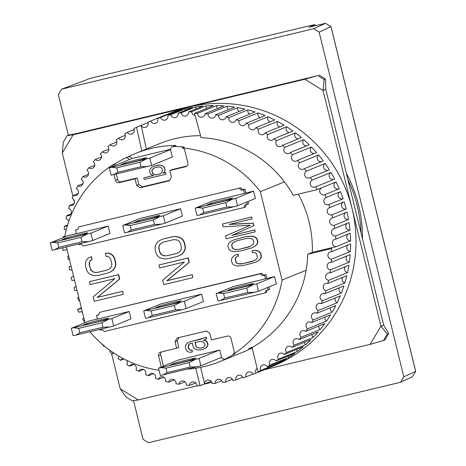 <?xml version="1.0" encoding="UTF-8"?>
<svg xmlns="http://www.w3.org/2000/svg" width="466" height="466" viewBox="0 0 466 466"><rect width="100%" height="100%" fill="white"/><g stroke="black" fill="none" stroke-linecap="round" stroke-linejoin="round"><path stroke-width="0.7" d="M92.122 323.223A11.382 0.326 166.2 0 1 83.099 325.111A11.382 0.326 166.2 0 1 83.286 325L86.804 323.561A11.382 0.326 166.2 0 1 98.646 320.381A11.382 0.326 166.2 0 1 108.724 318.243A11.382 0.326 166.2 0 1 108.531 318.354L105.019 319.793A11.382 0.326 166.2 0 1 92.122 323.223M97.411 319.029L89.152 321.01L71.304 328.309L111.863 318.581L129.175 311.504L130.981 318.872L113.675 325.95L111.863 318.581M71.304 328.309L73.11 335.671L75.783 335.136L79.82 332.776L78.737 328.361L101.914 322.804L107.966 319.624M101.914 322.804L102.998 327.225L109.778 326.986L113.675 325.95M73.972 327.773L78.737 328.361M75.783 335.136L109.778 326.986M102.998 327.225L79.82 332.776M171.966 157.153L172.327 157.065L170.649 150.227A3.035 2.977 67.8 0 1 172.397 146.72L174.966 145.672A3.035 2.977 67.8 0 1 176.061 145.456A112.294 110.192 -112.2 0 0 151.176 148.438A112.294 110.192 -112.2 0 0 135.449 153.512A112.294 110.192 -112.2 0 0 127.777 157.001M187.227 369.165A112.294 110.192 -112.2 0 0 204.725 366.457A112.294 110.192 -112.2 0 0 220.459 361.389A112.294 110.192 -112.2 0 0 228.229 357.841A3.035 2.977 67.8 0 1 228.02 357.94L225.451 358.989A3.035 2.977 67.8 0 1 221.408 356.874L219.725 350.036L178.455 359.991M159.04 370.254A112.294 110.192 67.8 0 1 89.851 331.763M64.669 237.002A112.294 110.192 67.8 0 1 113.599 164.294L115.766 163.415A3.035 2.977 -112.2 0 0 114.397 165.721M129.21 159.663A3.035 2.977 -112.2 0 0 125.104 158.102A112.294 110.192 -112.2 0 0 115.766 163.415M125.313 158.009L127.882 156.96A3.035 2.977 67.8 0 1 131.779 158.615M172.397 146.72A3.035 2.977 67.8 0 1 173.492 146.505A112.294 110.192 -112.2 0 1 184.256 146.994L182.095 147.879A3.035 2.977 67.8 0 1 184.752 150.198L187.909 163.053A3.035 2.977 67.8 0 1 185.736 166.694L169.799 170.515L171.43 177.144L169.251 180.785L140.278 187.728L136.66 185.48L135.029 178.851L119.092 182.672A3.035 2.977 67.8 0 1 115.475 180.418L114.036 174.569M306.139 270.245L282.076 280.083L260.366 191.701A112.294 110.192 -112.2 0 0 182.095 147.879M260.366 191.701L284.429 181.857M161.306 367.004L158.533 355.715A3.035 2.977 67.8 0 1 160.706 352.075L176.637 348.253L175.012 341.625L177.185 337.984L206.158 331.041L209.782 333.289L211.407 339.918L227.344 336.097A3.035 2.977 67.8 0 1 230.967 338.351L234.124 351.207A3.035 2.977 67.8 0 1 232.837 354.469A112.294 110.192 -112.2 0 0 282.076 280.083M232.837 354.469L234.998 353.589A112.294 110.192 -112.2 0 1 225.66 358.896A3.035 2.977 67.8 0 1 225.451 358.989M112.236 166.607A3.035 2.977 67.8 0 1 113.599 164.294M66.388 246.916L85.004 322.705M76.424 233.588L68.164 235.569L50.316 242.868L52.99 242.332L90.882 233.146L108.188 226.068L76.447 233.676L75.539 229.994L77.81 229.22M240.706 187.833L78.69 226.901L240.706 187.833L242.769 189.679L244.941 189.155L245.879 192.971M247.982 201.522L248.559 203.887L245.034 204.964L244.056 207.539L83.397 246.048L81.334 244.201L79.162 244.726L78.958 243.904M246.293 204.661L245.407 206.986L244.056 207.539M251.512 217.121L222.812 223.954L251.786 217.01L251.966 218.962L251.786 217.01M229.668 224.309L253.288 223.15L253.894 225.602L232.138 235.371L254.949 229.901L255.129 231.852L254.949 229.901M238.044 254.098L234.771 255.257L238.044 254.098L238.499 255.939L236.722 256.69L235.72 257.908L235.406 259.282L236.081 262.043L237.002 263.127L238.458 263.75L243.002 263.634L254.401 260.611M257.75 261.123L259.917 259.3L260.849 257.78L261.088 256.096L260.407 253.335L259.416 251.949L257.879 251.017L255.112 250.382L251.955 250.813L255.385 250.271L258.152 250.906L259.684 251.838L260.68 253.224L261.356 255.985L261.117 257.669L260.185 259.189L258.024 261.012L255.438 262.323L258.024 261.012M192.033 274.73L166.758 280.788L189.015 262.457L187.932 258.036L158.958 264.979L188.2 257.925L189.289 262.346L167.026 280.678L192.301 274.62L192.755 277.678L192.301 274.62M218.845 293.044L223.604 293.632L246.782 288.075L252.84 284.895L216.172 293.58L233.478 286.503L265.48 278.831L264.577 275.15L262.405 275.668L260.337 273.827L99.677 312.337L98.699 314.911L96.526 315.43L98.798 314.661M99.677 312.337L261.688 273.274L263.756 275.115L265.929 274.596L266.867 278.406M268.964 286.963L269.546 289.328L268.195 289.881L267.612 287.516M267.28 290.102L266.395 292.421L265.043 292.974L104.384 331.489L102.316 329.643L100.143 330.161L99.945 329.346M122.494 291.401L97.219 297.459L119.477 279.122L118.393 274.701L89.42 281.65L118.661 274.596L119.75 279.012L97.487 297.349L122.762 291.291L123.216 294.343L122.762 291.291M180.062 255.24L182.288 253.667L184.274 251.116L185.025 248.856L185.037 246.252L184.07 242.32L182.853 240.013L181.134 238.347L178.187 236.973L175.478 236.582L172.28 236.833L163.03 239.046L172.548 236.722L175.752 236.472L178.461 236.862L181.408 238.237L183.121 239.903L184.344 242.209L185.305 246.141L185.293 248.745L184.542 251.005L182.561 253.556L180.336 255.129L177.103 256.469L180.336 255.129M254.209 246.695L256.37 244.877L257.302 243.357L257.547 241.673L256.941 239.215L255.945 237.829L254.413 236.897L251.646 236.262L245.873 236.67L233.617 239.932L246.141 236.559L251.914 236.151L254.681 236.786L256.218 237.718L257.209 239.105L257.815 241.563L257.576 243.246L256.644 244.767L254.477 246.584L251.89 247.9L254.477 246.584M90.491 268.87L89.14 264.56L89.274 262.445L90.142 260.68L91.872 259.743L91.418 256.684L92.14 259.632L90.416 260.57L89.542 262.335L89.408 264.449L90.491 268.87L91.592 270.682L93.188 271.859L95.28 272.4L97.866 272.301L107.046 270.099M110.524 271.911L112.749 270.338L114.735 267.781L115.486 265.521L115.498 262.917L114.415 258.502L113.191 256.195L111.479 254.523L108.531 253.149L105.596 253.288L108.799 253.038L111.747 254.413L113.465 256.084L114.683 258.391L115.766 262.807L115.754 265.41L115.003 267.67L113.022 270.228L110.797 271.8L107.564 273.14L110.797 271.8M116.284 174.034L117.636 179.532A3.035 2.977 -112.2 0 0 121.259 181.787L137.196 177.965L135.029 178.851M175.012 341.625L177.173 340.739L179.095 337.524M176.637 348.253L178.804 347.368L177.173 340.739M161.591 351.859A3.035 2.977 -112.2 0 0 160.694 354.83L158.533 355.715M163.467 366.119L160.694 354.83M137.196 177.965L138.821 184.594L136.66 185.48M138.821 184.594L142.445 186.843L140.278 187.728M142.445 186.843L169.507 180.359M187.012 166.024L171.96 169.63L169.799 170.515M244.941 189.155L243.59 189.709L244.493 193.396L253.597 191.118L235.749 198.417L197.858 207.603L202.617 208.197L225.8 202.64L231.852 199.454M246.625 202.075L247.207 204.44M242.769 189.679L241.417 190.233L243.59 189.709M239.355 188.386L241.417 190.233M78.69 226.901L77.711 229.476L75.539 229.994M222.538 224.064L223.22 226.831L250.242 225.224L225.48 236.035L226.156 238.796L255.129 231.852M254.681 230.012L232.138 235.371M231.87 235.481L253.894 225.602M253.626 225.713L253.288 223.15M253.021 223.261L229.155 224.431L251.966 218.962M234.771 255.257L232.604 257.075L231.672 258.601L231.433 260.278L232.115 263.04L233.105 264.432L234.643 265.364L237.41 265.999L243.182 265.591L255.438 262.323M251.955 250.813L252.409 252.654L254.331 252.52L255.793 253.143L256.708 254.22L257.389 256.982L257.075 258.356L256.067 259.574L252.246 261.42M251.978 261.531L243.002 263.634M242.728 263.744L240.462 263.919M240.188 264.03L238.458 263.75M238.19 263.861L237.002 263.127M236.728 263.238L236.081 262.043M235.813 262.154L235.406 259.282M235.132 259.393L235.72 257.908M235.447 258.018L236.722 256.69M236.454 256.801L238.499 255.939M238.231 256.05L237.776 254.209M158.958 264.979L159.681 267.927L184.338 262.014L162.698 280.2L163.782 284.621L192.755 277.678M265.043 292.974L266.022 290.4L268.195 289.881M264.577 275.15L265.929 274.596M265.48 278.831L274.585 276.559L256.737 283.858L252.84 284.895M262.405 275.668L263.756 275.115M260.337 273.827L261.688 273.274M96.526 315.43L97.429 319.117L129.175 311.504M89.42 281.65L90.142 284.598L114.799 278.685L93.159 296.871L94.243 301.292L123.216 294.343M163.03 239.046L160.071 240.275L157.846 241.848L155.86 244.405L155.108 246.665L155.096 249.269L156.063 253.195L157.281 255.502L158.999 257.174L161.947 258.543L164.649 258.933L167.853 258.688L177.103 256.469M233.617 239.932L231.299 241.138L229.138 242.961L228.206 244.481L227.967 246.165L228.567 248.617L229.563 250.003L231.095 250.935L233.862 251.576L239.641 251.162L251.89 247.9M91.15 256.795L88.185 258.03L86.204 260.581L85.453 262.841L85.441 265.445L86.525 269.866L87.742 272.173L89.46 273.839L92.408 275.214L95.116 275.604L98.32 275.359L107.564 273.14M105.328 253.399L106.05 256.347L108.019 256.393L109.615 257.57L110.716 259.387L111.799 263.808L111.665 265.917L110.791 267.688L109.184 269.109L106.842 270.193L97.866 272.301M97.592 272.412L95.28 272.4M95.006 272.511L93.188 271.859M92.915 271.969L91.592 270.682M91.324 270.793L90.223 268.981M189.831 341.846L187.88 342.673L185.579 345.009L185.398 347.199L185.899 349.226L187.157 351.422L189.522 352.284L192.318 351.976L191.905 350.286L190.466 350.275L188.608 348.574L188.113 346.547L188.969 344.199L192.277 343.046L193.192 346.762L194.369 348.62L197.578 350.001L200.456 350.024L202.489 349.535L205.116 348.551L207.417 346.209L207.76 344.694L207.265 342.673L206.17 341.147L204.568 340.46L203.129 340.448L206.351 338.957L205.937 337.267L200.677 339.248L189.831 341.846L204.207 338.001M205.937 337.267L206.211 337.157L206.624 338.846L203.397 340.337L204.836 340.349L206.444 341.036L207.533 342.562L208.034 344.584L207.172 346.937L205.116 348.551M190.349 343.506L189.243 344.089L188.38 346.436L188.881 348.463L189.889 349.651L190.734 350.164L192.173 350.176L192.318 351.976M165.774 172.531L165.896 174.249L165.774 172.531L162.995 173.195L164.609 171.785L165.057 169.63L164.585 167.696L162.646 165.774L160.013 165.034L154.386 166.042L151.502 167.463L149.662 169.95L149.516 171.354L150.774 174.465L153.477 175.519L143.773 177.849L153.343 175.507M197.858 207.603L195.184 208.139L212.496 201.067L244.493 193.396M108.188 226.068L109.993 233.431L92.687 240.508L90.882 233.146M125.424 224.967L130.183 225.556L153.361 220.004L159.419 216.818L122.75 225.503L140.056 218.426L180.622 208.704L182.433 216.073L165.127 223.15L163.316 215.781L180.622 208.704M146.411 310.408L151.17 310.997L174.348 305.44L180.4 302.259L143.738 310.944L161.044 303.867L201.609 294.145L203.415 301.508L186.109 308.585L184.303 301.222L201.609 294.145M176.381 253.527L167.131 255.741L164.545 255.84L162.453 255.304L160.857 254.127L159.762 252.31L158.795 248.384L158.929 246.269L159.803 244.499L161.411 243.077L163.752 241.994L173.002 239.774L175.589 239.675L177.68 240.217L179.276 241.394L180.371 243.211L181.338 247.137L181.204 249.252L180.33 251.017L178.723 252.444L176.381 253.527M236.646 249.607L234.643 249.438L233.186 248.809L232.266 247.731L231.666 245.279L231.981 243.899L232.988 242.687L237.078 240.73L246.322 238.516L248.867 238.231L252.322 239.023L253.242 240.107L253.848 242.559L253.527 243.934L250.825 246.211L239.186 249.322L236.914 249.496L239.186 249.322M143.773 177.849L144.169 179.457L165.896 174.249M165.5 172.641L162.995 173.195M162.727 173.305L163.84 172.647M163.572 172.758L164.609 171.785M164.341 171.896L164.912 171.028M164.644 171.139L165.057 169.63M164.789 169.74L164.585 167.696M164.312 167.807L163.805 166.513M163.537 166.624L162.646 165.774M162.372 165.884L160.013 165.034M159.745 165.145L158.085 165.156M157.817 165.267L154.118 166.152M164.545 255.84L167.131 255.741M167.405 255.63L176.585 253.428M163.816 241.976L161.411 243.077M161.679 242.967L159.803 244.499M160.071 244.388L158.929 246.269M159.203 246.159L158.795 248.384M159.069 248.273L159.762 252.31M160.03 252.199L161.131 254.017L160.857 254.127M161.131 254.017L162.453 255.304M162.727 255.193L164.818 255.729M233.186 248.809L234.643 249.438M234.916 249.327L236.914 249.496M239.46 249.211L248.436 247.108M248.704 246.997L250.859 246.188M234.922 241.539L232.988 242.687M233.256 242.576L231.981 243.899M232.249 243.788L231.666 245.279M231.934 245.168L232.266 247.731M232.54 247.621L233.454 248.698M204.551 343.32L205.052 345.347L204.026 347.024L201.394 348.009L199.279 348.16L196.914 347.298L195.901 346.11L194.992 342.399L200.496 341.432L202.78 341.957L204.551 343.32M157.747 166.991L160.217 167.078L161.382 167.824L162.162 169.001L162.331 171.692L160.415 173.859L155.79 174.966L154.246 174.657L153.081 173.911L152.306 172.729L151.829 170.795L152.44 169.286L154.974 167.655L157.747 166.991M195.271 342.329L195.901 346.11M196.174 345.999L196.914 347.298M197.182 347.187L197.759 347.811M198.027 347.7L199.279 348.16M199.547 348.05L201.394 348.009M201.667 347.898L202.914 347.601M109.312 167.801L111.986 167.265L116.745 167.853L139.922 162.296L145.975 159.116L149.877 158.079L151.683 165.442L111.118 175.169L109.312 167.801L132.163 158.457L170.568 149.254M155.067 167.632L153.669 168.308M153.937 168.197L152.44 169.286M152.708 169.175L151.829 170.795M152.102 170.684L152.306 172.729M152.574 172.618L153.355 173.801L153.081 173.911M153.355 173.801L154.246 174.657M154.514 174.546L155.79 174.966M156.063 174.855L160.496 173.795M174.226 364.243L174.022 363.398A11.382 0.326 166.2 0 1 185.864 360.218A11.382 0.326 166.2 0 1 195.936 358.08A11.382 0.326 166.2 0 1 195.749 358.185L192.237 359.624A11.382 0.326 166.2 0 1 179.34 363.061A11.382 0.326 166.2 0 1 170.317 364.942A11.382 0.326 166.2 0 1 170.504 364.837L170.533 364.954M178.798 359.851L158.522 368.14L160.327 375.509L200.893 365.787L221.56 357.335M196.996 366.824L190.215 367.057L189.132 362.641L195.184 359.455L199.081 358.418L200.893 365.787M163.001 374.973L167.038 372.614L190.215 367.057M158.522 368.14L161.189 367.604L165.948 368.192L167.038 372.614M199.081 358.418L219.364 350.123M174.022 363.398L170.504 364.837M165.948 368.192L189.132 362.641M161.189 367.604L195.184 359.455M72.923 196.262L62.293 152.999L73.162 134.796L304.956 79.232L323.06 90.491L380.955 326.183L370.086 344.386L263.989 369.818M197.543 385.743L138.291 399.95L120.187 388.691L111.473 353.205M74.467 202.553L73.745 199.605M211.809 382.324L203.648 384.281M248.395 348.597A112.294 110.192 -112.2 0 0 252.065 347.653A112.294 110.192 -112.2 0 1 248.395 348.597M62.293 152.999L63.3 142.072L67.139 135.635L68.496 135.082L75.865 133.69L307.659 78.125L304.956 79.232L317.725 75.568L324.126 79.546L325.478 78.993L325.763 89.385L383.658 325.076L380.955 326.183L387.31 334.099L383.466 340.535L370.086 344.386M324.126 79.546L323.06 90.491L325.763 89.385M67.139 135.635L73.162 134.796L75.865 133.69M138.291 399.95L132.286 400.847L125.884 396.869L120.187 388.691M251.104 347.49A112.294 110.192 -112.2 0 0 252.939 347.036M383.466 340.535L384.817 339.982L388.661 333.545L387.31 334.099M383.658 325.076L388.661 333.545M307.659 78.125L317.725 75.568M325.478 78.993L319.076 75.014M71.141 237.788A11.382 0.326 166.2 0 1 62.112 239.67A11.382 0.326 166.2 0 1 62.304 239.559L65.817 238.126A11.382 0.326 166.2 0 1 77.665 234.94A11.382 0.326 166.2 0 1 87.736 232.802A11.382 0.326 166.2 0 1 87.55 232.913L84.031 234.351A11.382 0.326 166.2 0 1 71.141 237.788M50.316 242.868L52.128 250.236L54.796 249.694L58.833 247.341L57.749 242.92L80.927 237.363L86.979 234.182M80.927 237.363L82.01 241.784L88.79 241.551L92.687 240.508M52.99 242.332L57.749 242.92M54.796 249.694L88.79 241.551M82.01 241.784L58.833 247.341M164.562 305.859A11.382 0.326 166.2 0 1 155.533 307.746A11.382 0.326 166.2 0 1 155.726 307.636L159.238 306.197A11.382 0.326 166.2 0 1 171.08 303.017A11.382 0.326 166.2 0 1 181.157 300.879A11.382 0.326 166.2 0 1 180.971 300.989L177.453 302.428A11.382 0.326 166.2 0 1 164.562 305.859M180.4 302.259L184.303 301.222M143.738 310.944L145.549 318.307L148.217 317.771L152.254 315.418L151.17 310.997M174.348 305.44L175.432 309.861L182.212 309.622L186.109 308.585M148.217 317.771L182.212 309.622M175.432 309.861L152.254 315.418M236.996 288.495A11.382 0.326 166.2 0 1 227.973 290.382A11.382 0.326 166.2 0 1 228.159 290.271L231.672 288.833A11.382 0.326 166.2 0 1 243.52 285.652A11.382 0.326 166.2 0 1 253.591 283.514A11.382 0.326 166.2 0 1 253.405 283.625L249.887 285.064A11.382 0.326 166.2 0 1 236.996 288.495M216.172 293.58L217.983 300.943L220.651 300.407L224.688 298.054L223.604 293.632M256.737 283.858L258.543 291.221L276.39 283.922L274.585 276.559M246.782 288.075L247.871 292.497L254.646 292.258L258.543 291.221M220.651 300.407L254.646 292.258M247.871 292.497L224.688 298.054M347.951 179.713A133.538 131.039 67.8 0 1 361.045 233.017M362.484 238.872A133.538 131.039 -112.2 0 0 346.407 173.428M195.044 115.3A3.792 3.722 67.8 0 1 191.654 111.724L205.989 105.858A136.573 134.022 67.8 0 1 213.445 105.596L194.514 113.337L201.126 137.674A112.294 110.192 67.8 0 1 293.265 195.341L317.154 189.615L336.103 181.862A3.792 3.722 -112.2 0 0 338.642 188.969A3.792 3.722 -112.2 0 0 339.062 188.841M298.24 194.147A112.294 110.192 67.8 0 1 312.337 252.38L307.735 254.261A112.294 110.192 67.8 0 1 252.036 347.549L258.013 371.856L276.944 364.115A136.573 134.022 67.8 0 1 270.193 367.255L255.863 373.115A3.792 3.722 67.8 0 1 257.168 368.431M252.164 348.055A112.294 110.192 67.8 0 1 244.388 351.603L220.459 361.389M135.449 153.512L159.378 143.72A112.294 110.192 67.8 0 1 175.111 138.652A112.294 110.192 67.8 0 1 200.578 135.664M141.775 150.926L136.567 127.247L141.163 125.366A3.792 3.722 67.8 0 0 145.945 127.241A3.792 3.722 67.8 0 0 147.908 122.209A136.573 134.022 67.8 0 1 150.186 121.247A136.573 134.022 67.8 0 1 150.751 121.02L165.081 115.16A136.573 134.022 67.8 0 1 172.059 112.574L157.729 118.434A136.573 134.022 67.8 0 1 160.659 117.479L174.989 111.619A136.573 134.022 67.8 0 1 182.154 109.592L167.824 115.451A136.573 134.022 67.8 0 1 169.321 115.085A136.573 134.022 67.8 0 1 170.818 114.735L185.153 108.875A3.792 3.722 -112.2 0 0 185.713 110.192M150.186 121.247L169.927 113.18A136.573 134.022 67.8 0 1 189.062 107.011A136.573 134.022 67.8 0 1 349.197 198.481A136.573 134.022 67.8 0 1 273.321 366.002L253.58 374.076A136.573 134.022 -112.2 0 0 255.863 373.115M232.388 379.277L225.637 382.033A3.792 3.722 67.8 0 1 227.868 377.85A3.792 3.722 67.8 0 1 232.948 380.588A136.573 134.022 -112.2 0 0 234.445 380.239A136.573 134.022 -112.2 0 0 235.942 379.872A3.792 3.722 67.8 0 1 238.103 375.398A3.792 3.722 67.8 0 1 243.112 377.844A136.573 134.022 -112.2 0 0 246.036 376.895A3.792 3.722 67.8 0 1 248.11 372.136A3.792 3.722 67.8 0 1 253.021 374.303A136.573 134.022 -112.2 0 0 253.58 374.076M221.804 380.664L215.187 383.372A3.792 3.722 67.8 0 1 217.459 379.481A3.792 3.722 67.8 0 1 222.591 382.51A136.573 134.022 -112.2 0 0 225.637 382.033M200.601 367.359L204.656 383.85A3.792 3.722 67.8 0 1 206.951 380.279A3.792 3.722 67.8 0 1 212.112 383.605A136.573 134.022 -112.2 0 0 215.187 383.372M211.104 381.235L200.06 385.749A136.573 134.022 67.8 0 1 196.967 385.737A3.792 3.722 67.8 0 0 191.8 382.114A3.792 3.722 67.8 0 0 189.505 385.411A136.573 134.022 67.8 0 1 186.423 385.149A3.792 3.722 67.8 0 0 181.274 381.229A3.792 3.722 67.8 0 0 179.002 384.229A136.573 134.022 67.8 0 1 175.95 383.728A3.792 3.722 67.8 0 0 170.836 379.516A3.792 3.722 67.8 0 0 168.616 382.219A136.573 134.022 67.8 0 1 165.605 381.479A3.792 3.722 67.8 0 0 160.554 376.977A3.792 3.722 67.8 0 0 158.405 379.394A136.573 134.022 67.8 0 1 155.458 378.415A3.792 3.722 67.8 0 0 150.489 373.627A3.792 3.722 67.8 0 0 148.427 375.765A136.573 134.022 67.8 0 1 145.567 374.559A3.792 3.722 67.8 0 0 140.703 369.497A3.792 3.722 67.8 0 0 138.757 371.361A136.573 134.022 67.8 0 1 135.99 369.928A3.792 3.722 67.8 0 0 131.261 364.598A3.792 3.722 67.8 0 0 129.449 366.206A136.573 134.022 67.8 0 1 126.799 364.558A3.792 3.722 67.8 0 0 126.688 360.335M195.743 382.86L189.505 385.411M184.996 381.782L179.002 384.229M174.319 379.889L168.616 382.219M163.787 377.192L158.405 379.394M153.46 373.709L148.427 375.765M143.4 369.462L138.757 371.361M133.678 364.476L129.449 366.206M123.927 358.948L120.554 360.329A136.573 134.022 67.8 0 1 118.038 358.476A3.792 3.722 67.8 0 0 118.783 356.111M113.879 353.053L112.131 353.77A136.573 134.022 67.8 0 1 109.766 351.725A3.792 3.722 67.8 0 0 110.419 350.682M104.745 346.36L104.238 346.564A136.573 134.022 67.8 0 1 102.037 344.345A3.792 3.722 67.8 0 0 102.176 344.199M84.672 321.365L84.171 321.569A136.573 134.022 67.8 0 1 82.534 318.895A3.792 3.722 67.8 0 0 83.775 317.701M79.593 311.964L78.83 312.278A136.573 134.022 67.8 0 1 77.403 309.482L81.358 307.863M79.034 300.622L78.812 300.716A3.792 3.722 67.8 0 1 79.546 300.477M78.725 297.133A3.792 3.722 67.8 0 1 77.665 297.791A3.792 3.722 67.8 0 1 77.606 297.821A136.573 134.022 -112.2 0 0 78.812 300.716M76.028 286.171A3.792 3.722 67.8 0 1 73.978 287.726A136.573 134.022 -112.2 0 0 74.956 290.708A3.792 3.722 67.8 0 1 77.123 290.621M73.978 287.726L74.642 287.458M73.471 275.761A3.792 3.722 67.8 0 1 71.135 277.392A136.573 134.022 -112.2 0 0 71.881 280.439A3.792 3.722 67.8 0 1 74.717 280.829M71.135 277.392L72.335 276.897M71.065 265.97A3.792 3.722 67.8 0 1 69.102 266.872A136.573 134.022 -112.2 0 0 69.609 269.965A3.792 3.722 67.8 0 1 72.16 270.42M69.102 266.872L70.832 266.162M68.648 256.114A3.792 3.722 67.8 0 1 67.885 256.23A136.573 134.022 -112.2 0 0 68.153 259.352A3.792 3.722 67.8 0 1 69.469 259.457M67.885 256.23L68.601 255.939M67.04 249.566L62.951 250.551A136.573 134.022 67.8 0 1 62.898 247.755M63.271 237.573A136.573 134.022 67.8 0 1 63.335 236.74L64.838 236.128M66.172 230.187A3.792 3.722 67.8 0 0 64.145 229.231A136.573 134.022 67.8 0 1 64.605 226.138L67.652 224.892M68.805 221.333A3.792 3.722 67.8 0 0 65.991 218.723A136.573 134.022 67.8 0 1 66.685 215.682L70.838 213.987M66.685 215.682A3.792 3.722 67.8 0 0 71.345 211.861A3.792 3.722 67.8 0 0 68.648 208.407A136.573 134.022 67.8 0 1 69.574 205.436L74.146 203.566M69.574 205.436A3.792 3.722 67.8 0 0 74.519 201.854A3.792 3.722 67.8 0 0 72.096 198.347A136.573 134.022 67.8 0 1 73.249 195.458L78.212 193.431M73.249 195.458A3.792 3.722 67.8 0 0 78.469 192.138A3.792 3.722 67.8 0 0 76.313 188.602A136.573 134.022 67.8 0 1 77.688 185.817L83.012 183.645M77.688 185.817A3.792 3.722 67.8 0 0 83.164 182.777A3.792 3.722 67.8 0 0 81.276 179.229A136.573 134.022 67.8 0 1 82.866 176.567L88.517 174.261M82.866 176.567A3.792 3.722 67.8 0 0 88.587 173.83A3.792 3.722 67.8 0 0 86.956 170.294A136.573 134.022 67.8 0 1 88.75 167.772L94.691 165.343M88.75 167.772A3.792 3.722 67.8 0 0 92.431 168.29A3.792 3.722 67.8 0 0 93.316 161.848A136.573 134.022 67.8 0 1 95.303 159.477L101.501 156.943M95.303 159.477A3.792 3.722 67.8 0 0 99.211 160.182A3.792 3.722 67.8 0 0 100.318 153.943A136.573 134.022 67.8 0 1 102.485 151.735L108.898 149.114M102.485 151.735A3.792 3.722 67.8 0 0 106.603 152.65A3.792 3.722 67.8 0 0 107.92 146.621A136.573 134.022 67.8 0 1 110.25 144.6L116.844 141.903M110.25 144.6A3.792 3.722 67.8 0 0 114.566 145.742A3.792 3.722 67.8 0 0 116.069 139.94A136.573 134.022 67.8 0 1 118.55 138.111L125.284 135.356M118.55 138.111A3.792 3.722 67.8 0 0 123.041 139.491A3.792 3.722 67.8 0 0 124.719 133.934A136.573 134.022 67.8 0 1 127.34 132.309L134.167 129.519M127.34 132.309A3.792 3.722 67.8 0 0 131.989 133.94A3.792 3.722 67.8 0 0 133.818 128.639A136.573 134.022 67.8 0 1 136.555 127.23L148.037 122.535M329.794 207.597L344.124 201.737A136.573 134.022 67.8 0 1 346.215 209.024L331.885 214.884A3.792 3.722 67.8 0 1 327.342 212.368A3.792 3.722 67.8 0 1 329.794 207.597A136.573 134.022 -112.2 0 0 328.81 204.615A3.792 3.722 67.8 0 1 323.992 202.186A3.792 3.722 67.8 0 1 326.165 197.502L340.495 191.643A136.573 134.022 67.8 0 1 343.145 198.755L328.81 204.615M343.459 202.005A3.792 3.722 -112.2 0 0 346.215 209.024M340.366 191.695A3.792 3.722 -112.2 0 0 342.772 198.865A3.792 3.722 -112.2 0 0 343.145 198.755M326.165 197.502A136.573 134.022 -112.2 0 0 324.953 194.607A3.792 3.722 67.8 0 1 319.903 192.406A3.792 3.722 67.8 0 1 321.75 187.734L317.154 189.615M330.965 172.449A136.573 134.022 67.8 0 1 334.675 179.066L315.744 186.808A3.792 3.722 67.8 0 1 310.478 184.862A3.792 3.722 67.8 0 1 312.039 180.191L330.965 172.449A3.792 3.722 -112.2 0 0 333.912 179.381M325.122 163.467A136.573 134.022 67.8 0 1 329.328 169.775L310.397 177.517A3.792 3.722 67.8 0 1 304.945 175.857A3.792 3.722 67.8 0 1 306.197 171.208L325.122 163.467A3.792 3.722 -112.2 0 0 328.029 170.306M318.61 154.962A136.573 134.022 67.8 0 1 323.288 160.927L304.356 168.669A3.792 3.722 67.8 0 1 298.729 167.317A3.792 3.722 67.8 0 1 299.685 162.704L318.61 154.962A3.792 3.722 -112.2 0 0 321.458 161.673M311.469 147A136.573 134.022 67.8 0 1 316.583 152.574L297.652 160.316A3.792 3.722 67.8 0 1 291.867 159.285A3.792 3.722 67.8 0 1 292.537 154.741L311.469 147A3.792 3.722 -112.2 0 0 314.241 153.535M303.733 139.619A136.573 134.022 67.8 0 1 309.261 144.775L290.335 152.516A3.792 3.722 67.8 0 1 284.417 151.823A3.792 3.722 67.8 0 1 284.808 147.361L303.733 139.619A3.792 3.722 -112.2 0 0 306.418 145.94M295.461 132.868A136.573 134.022 67.8 0 1 301.368 137.575L282.437 145.316A3.792 3.722 67.8 0 1 276.408 144.967A3.792 3.722 67.8 0 1 276.536 140.61L295.461 132.868A3.792 3.722 -112.2 0 0 298.042 138.938M286.701 126.787A136.573 134.022 67.8 0 1 292.951 131.016L274.02 138.757A3.792 3.722 67.8 0 1 267.898 138.769A3.792 3.722 67.8 0 1 267.775 134.528L286.701 126.787A3.792 3.722 -112.2 0 0 289.159 132.565M277.509 121.416A136.573 134.022 67.8 0 1 284.056 125.138L265.125 132.88A3.792 3.722 67.8 0 1 258.939 133.264A3.792 3.722 67.8 0 1 258.578 129.158L277.509 121.416A3.792 3.722 -112.2 0 0 279.827 126.869M267.938 116.785A136.573 134.022 67.8 0 1 274.742 119.983L255.817 127.725A3.792 3.722 67.8 0 1 249.584 128.488A3.792 3.722 67.8 0 1 249.007 124.527L267.938 116.785A3.792 3.722 -112.2 0 0 270.099 121.882M258.048 112.929A136.573 134.022 67.8 0 1 265.072 115.58L246.141 123.315A3.792 3.722 67.8 0 1 239.897 124.469A3.792 3.722 67.8 0 1 239.116 120.671L258.048 112.929A3.792 3.722 -112.2 0 0 260.045 117.636M247.895 109.865A136.573 134.022 67.8 0 1 255.1 111.951L236.169 119.692A3.792 3.722 67.8 0 1 233.489 122.278A3.792 3.722 67.8 0 1 228.969 117.607L247.895 109.865A3.792 3.722 -112.2 0 0 249.718 114.153M237.549 107.617A136.573 134.022 67.8 0 1 244.889 109.12L225.958 116.861A3.792 3.722 67.8 0 1 223.202 119.739A3.792 3.722 67.8 0 1 218.624 115.358L237.549 107.617A3.792 3.722 -112.2 0 0 239.18 111.456M227.076 106.196A136.573 134.022 67.8 0 1 234.497 107.116L215.566 114.852A3.792 3.722 67.8 0 1 212.77 118.026A3.792 3.722 67.8 0 1 208.145 113.937L227.076 106.196A3.792 3.722 -112.2 0 0 228.509 109.562M216.533 105.607A136.573 134.022 67.8 0 1 223.995 105.933L205.063 113.675A3.792 3.722 67.8 0 1 202.238 117.141A3.792 3.722 67.8 0 1 197.601 113.349L216.533 105.607A3.792 3.722 -112.2 0 0 217.756 108.485M205.989 105.858A3.792 3.722 -112.2 0 0 206.997 108.229M195.504 106.953A136.573 134.022 67.8 0 1 202.914 106.091L188.579 111.956A3.792 3.722 67.8 0 1 185.777 116.011A3.792 3.722 67.8 0 1 181.175 112.813L195.504 106.953A3.792 3.722 -112.2 0 0 196.291 108.799M185.153 108.875A136.573 134.022 67.8 0 1 192.458 107.43L178.129 113.29A3.792 3.722 67.8 0 1 175.367 117.642A3.792 3.722 67.8 0 1 170.818 114.735M174.989 111.619A3.792 3.722 -112.2 0 0 175.315 112.388M167.824 115.451A3.792 3.722 67.8 0 1 165.133 120.1A3.792 3.722 67.8 0 1 160.659 117.479M157.729 118.434A3.792 3.722 67.8 0 1 155.126 123.362A3.792 3.722 67.8 0 1 150.751 121.02M67.471 225.492A3.792 3.722 67.8 0 1 64.605 226.138M64.739 236.623A3.792 3.722 67.8 0 1 63.335 236.74M141.163 125.366L146.371 149.044M188.579 111.956A136.573 134.022 67.8 0 1 191.654 111.724M178.129 113.29A136.573 134.022 67.8 0 1 181.175 112.813M335.881 239.093L350.216 233.233A136.573 134.022 67.8 0 1 350.578 240.794L336.219 246.654A3.792 3.722 67.8 0 1 334.675 239.361A3.792 3.722 67.8 0 1 335.881 239.093A136.573 134.022 -112.2 0 0 335.613 235.971A3.792 3.722 67.8 0 1 333.755 228.695A3.792 3.722 67.8 0 1 334.664 228.457A136.573 134.022 -112.2 0 0 334.157 225.363A3.792 3.722 67.8 0 1 332.008 218.123A3.792 3.722 67.8 0 1 332.631 217.937A136.573 134.022 -112.2 0 0 331.885 214.884M307.735 254.261L331.623 248.535M260.756 370.447A3.792 3.722 67.8 0 1 262.585 365.146A3.792 3.722 67.8 0 1 267.234 366.777L286.165 359.036A136.573 134.022 67.8 0 1 279.682 362.705L260.756 370.447A136.573 134.022 67.8 0 1 258.013 371.856M269.849 365.152A3.792 3.722 67.8 0 1 271.532 359.595A3.792 3.722 67.8 0 1 276.023 360.975L294.949 353.234A136.573 134.022 67.8 0 1 288.78 357.41L269.849 365.152A136.573 134.022 67.8 0 1 267.234 366.777M278.505 359.146A3.792 3.722 67.8 0 1 280.008 353.345A3.792 3.722 67.8 0 1 284.324 354.486L303.25 346.745A136.573 134.022 67.8 0 1 297.43 351.405L278.505 359.146A136.573 134.022 67.8 0 1 276.023 360.975M286.654 352.459A3.792 3.722 67.8 0 1 287.971 346.43A3.792 3.722 67.8 0 1 292.089 347.351L311.02 339.609A136.573 134.022 67.8 0 1 305.579 344.724L286.654 352.459A136.573 134.022 67.8 0 1 284.324 354.486M294.25 345.143A3.792 3.722 67.8 0 1 295.362 338.898A3.792 3.722 67.8 0 1 299.271 339.609L318.196 331.868A136.573 134.022 67.8 0 1 313.181 337.401L294.25 345.143A136.573 134.022 67.8 0 1 292.089 347.351M301.252 337.238A3.792 3.722 67.8 0 1 302.143 330.796A3.792 3.722 67.8 0 1 305.824 331.314L324.75 323.573A136.573 134.022 67.8 0 1 320.183 329.497L301.252 337.238A136.573 134.022 67.8 0 1 299.271 339.609M307.612 328.786A3.792 3.722 67.8 0 1 308.265 322.169A3.792 3.722 67.8 0 1 311.707 322.513L330.633 314.771A136.573 134.022 67.8 0 1 326.544 321.051L307.612 328.786A136.573 134.022 67.8 0 1 305.824 331.314M313.292 319.851A3.792 3.722 67.8 0 1 313.7 313.076A3.792 3.722 67.8 0 1 316.88 313.268L335.811 305.527A136.573 134.022 67.8 0 1 332.223 312.109L313.292 319.851A136.573 134.022 67.8 0 1 311.707 322.513M318.261 310.484A3.792 3.722 67.8 0 1 318.4 303.564A3.792 3.722 67.8 0 1 321.324 303.622L340.25 295.881A136.573 134.022 67.8 0 1 337.186 302.743L318.261 310.484A136.573 134.022 67.8 0 1 316.88 313.268M322.478 300.739A3.792 3.722 67.8 0 1 322.35 293.702A3.792 3.722 67.8 0 1 325 293.65L343.925 285.908A136.573 134.022 67.8 0 1 341.409 292.998L322.478 300.739A136.573 134.022 67.8 0 1 321.324 303.622M325.926 290.673A3.792 3.722 67.8 0 1 325.518 283.544A3.792 3.722 67.8 0 1 327.889 283.404L346.815 275.662A136.573 134.022 67.8 0 1 344.857 282.932L325.926 290.673A136.573 134.022 67.8 0 1 325 293.65M328.582 280.363A3.792 3.722 67.8 0 1 327.889 273.152A3.792 3.722 67.8 0 1 329.969 272.948L348.9 265.206A136.573 134.022 67.8 0 1 347.508 272.622L328.582 280.363A136.573 134.022 67.8 0 1 327.889 283.404M330.423 269.855A3.792 3.722 67.8 0 1 329.445 262.597A3.792 3.722 67.8 0 1 331.233 262.346L350.164 254.605A136.573 134.022 67.8 0 1 349.354 262.113L330.423 269.855A136.573 134.022 67.8 0 1 329.969 272.948M331.448 259.224A3.792 3.722 67.8 0 1 330.178 251.937A3.792 3.722 67.8 0 1 331.675 251.663L350.601 243.928A136.573 134.022 67.8 0 1 350.38 251.483L331.448 259.224A136.573 134.022 67.8 0 1 331.233 262.346M331.646 248.535A136.573 134.022 67.8 0 1 331.675 251.663M312.337 252.38L336.219 246.654M315.744 186.808A136.573 134.022 67.8 0 1 317.171 189.604M310.397 177.517A136.573 134.022 67.8 0 1 312.039 180.191M304.356 168.669A136.573 134.022 67.8 0 1 306.197 171.208M297.652 160.316A136.573 134.022 67.8 0 1 299.685 162.704M290.335 152.516A136.573 134.022 67.8 0 1 292.537 154.741M282.437 145.316A136.573 134.022 67.8 0 1 284.808 147.361M274.02 138.757A136.573 134.022 67.8 0 1 276.536 140.61M265.125 132.88A136.573 134.022 67.8 0 1 267.775 134.528M255.817 127.725A136.573 134.022 67.8 0 1 258.578 129.158M246.141 123.315A136.573 134.022 67.8 0 1 249.007 124.527M236.169 119.692A136.573 134.022 67.8 0 1 239.116 120.671M225.958 116.861A136.573 134.022 67.8 0 1 228.969 117.607M215.566 114.852A136.573 134.022 67.8 0 1 218.624 115.358M205.063 113.675A136.573 134.022 67.8 0 1 208.145 113.937M194.514 113.337A136.573 134.022 67.8 0 1 197.601 113.349M81.509 308.492L77.42 309.471M200.06 385.749L204.656 383.85M195.755 368.21L200.054 385.726M78.83 312.278A3.792 3.722 67.8 0 1 82.453 312.331M84.171 321.569A3.792 3.722 67.8 0 1 84.661 321.301M104.238 346.564A3.792 3.722 67.8 0 1 104.594 346.232M112.131 353.77A3.792 3.722 67.8 0 1 113.413 352.745M120.554 360.329A3.792 3.722 67.8 0 1 123.461 358.703M336.103 181.862A136.573 134.022 67.8 0 1 339.289 188.747L324.953 194.607M332.631 217.937L346.966 212.071A136.573 134.022 67.8 0 1 348.486 219.498L334.157 225.363M334.664 228.457L348.999 222.597A136.573 134.022 67.8 0 1 349.943 230.111L335.613 235.971M252.922 374.076L246.036 376.895M242.78 377.076L235.942 379.872M270.064 366.928A3.792 3.722 -112.2 0 0 270.193 367.255M279.338 361.826A3.792 3.722 -112.2 0 0 279.682 362.705M288.221 355.983A3.792 3.722 -112.2 0 0 288.78 357.41M296.661 349.442A3.792 3.722 -112.2 0 0 297.43 351.405M304.601 342.23A3.792 3.722 -112.2 0 0 305.579 344.724M311.999 334.402A3.792 3.722 -112.2 0 0 313.181 337.401M318.808 326.002A3.792 3.722 -112.2 0 0 320.183 329.497M324.983 317.084A3.792 3.722 -112.2 0 0 326.544 321.051M330.487 307.7A3.792 3.722 -112.2 0 0 332.223 312.109M335.293 297.914A3.792 3.722 -112.2 0 0 337.186 302.743M339.359 287.778A3.792 3.722 -112.2 0 0 341.409 292.998M342.661 277.357A3.792 3.722 -112.2 0 0 344.857 282.932M345.19 266.721A3.792 3.722 -112.2 0 0 347.508 272.622M346.925 255.927A3.792 3.722 -112.2 0 0 349.354 262.113M347.852 245.052A3.792 3.722 -112.2 0 0 350.38 251.483M347.962 234.153A3.792 3.722 -112.2 0 0 350.578 240.794M347.269 223.301A3.792 3.722 -112.2 0 0 349.943 230.111M345.76 212.566A3.792 3.722 -112.2 0 0 348.486 219.498M143.575 220.424A11.382 0.326 166.2 0 1 134.552 222.305A11.382 0.326 166.2 0 1 134.738 222.195L138.251 220.762A11.382 0.326 166.2 0 1 150.099 217.581A11.382 0.326 166.2 0 1 160.17 215.443A11.382 0.326 166.2 0 1 159.984 215.548L156.465 216.987A11.382 0.326 166.2 0 1 143.575 220.424M159.419 216.818L163.316 215.781M122.75 225.503L124.562 232.872L127.235 232.336L131.266 229.977L130.183 225.556M153.361 220.004L154.45 224.42L161.224 224.187L165.127 223.15M127.235 232.336L161.224 224.187M154.45 224.42L131.266 229.977M125.022 163.898L124.812 163.059A11.382 0.326 166.2 0 1 136.655 159.873A11.382 0.326 166.2 0 1 146.732 157.735A11.382 0.326 166.2 0 1 146.545 157.846L143.027 159.285A11.382 0.326 166.2 0 1 130.136 162.721A11.382 0.326 166.2 0 1 121.108 164.603A11.382 0.326 166.2 0 1 121.294 164.492L121.329 164.615M151.683 165.442L172.315 157.007M147.786 166.484L141.006 166.717L139.922 162.296M113.791 174.628L117.828 172.274L141.006 166.717M116.745 167.853L117.828 172.274M149.877 158.079L170.562 149.621M124.812 163.059L121.294 164.492M111.986 167.265L145.975 159.116M68.327 135.152L58.372 94.621L61.634 89.163L313.7 28.741L319.14 32.113L403.806 376.813L400.539 382.277L148.473 442.7L143.039 439.322L133.544 400.661M319.14 32.113L330.971 26.667L415.637 371.361L403.806 376.813M313.7 28.741L325.513 23.3L308.911 27.278L314.579 24.861A10.625 0.303 -13.8 0 0 314.719 24.762A10.625 0.303 -13.8 0 0 306.302 26.533L90.666 78.224L61.634 89.163M400.539 382.277L412.346 376.837L415.684 371.332L331.017 26.632L325.513 23.3L331.011 26.632M412.346 376.837L415.684 371.338M216.008 203.06A11.382 0.326 166.2 0 1 206.986 204.947A11.382 0.326 166.2 0 1 207.172 204.836L210.69 203.397A11.382 0.326 166.2 0 1 222.532 200.217A11.382 0.326 166.2 0 1 232.604 198.079A11.382 0.326 166.2 0 1 232.418 198.19L228.905 199.623A11.382 0.326 166.2 0 1 216.008 203.06M195.184 208.139L196.996 215.508L199.669 214.972L203.706 212.613L202.617 208.197M235.749 198.417L237.561 205.786L255.409 198.487L253.597 191.118M225.8 202.64L226.884 207.055L233.658 206.822L237.561 205.786M199.669 214.972L233.658 206.822M226.884 207.055L203.706 212.613M87.008 324.406L86.804 323.561M176.061 145.456L173.492 146.505M225.66 358.896L228.229 357.841M117.636 179.532L115.475 180.418M121.259 181.787L119.092 182.672M185.736 166.694L186.557 166.356M66.026 238.965L65.817 238.126M159.448 307.042L159.238 306.197M231.882 289.677L231.672 288.833M138.46 221.6L138.251 220.762M314.579 24.861L315.814 25.624M210.894 204.242L210.69 203.397M314.719 24.762L316.047 25.566"/></g></svg>
